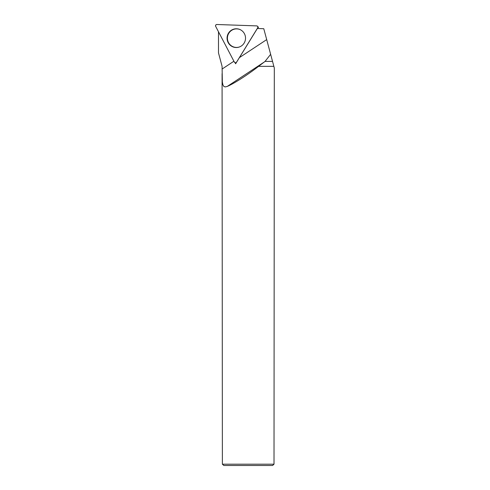 <?xml version="1.0" encoding="UTF-8"?>
<svg xmlns="http://www.w3.org/2000/svg" width="490" height="490" viewBox="0 0 490 490"><rect width="100%" height="100%" fill="white"/><g stroke="black" fill="none" stroke-linecap="round" stroke-linejoin="round"><path stroke-width="0.73" d="M235.114 62.714L235.617 63.761L257.342 28.494L263.779 28.72L274.314 68.043L274.014 464.195L222.38 464.195L222.08 73.659M273.861 66.346L258.579 66.346L265.035 61.415L270.639 54.323M218.485 31.764L218.485 52.877L222.08 66.346L222.344 81.959L222.901 84.85L223.82 86.405L225.222 86.926L227.311 86.405C234.245 83.453 247.854 74.725 258.579 66.346M274.014 464.195L272.556 465.5L223.838 465.5L222.38 464.195M272.544 61.415L265.035 61.415M239.763 46.838A9.267 9.126 92 0 1 229.914 31.807A9.267 9.126 92 0 1 240.363 29.731M257.673 27.869A1.299 1.274 -88 0 0 256.638 25.89L216.856 24.5A1.299 1.274 -88 0 0 215.686 26.405L234.355 62.083A1.299 1.274 -88 0 0 236.56 62.163L257.673 27.869L258.426 27.25L257.734 28.506M244.449 33.743A9.377 9.23 -88 0 0 229.62 31.679A9.377 9.23 -88 0 0 239.653 46.881A9.377 9.23 -88 0 0 244.449 33.743M215.686 26.405L234.355 62.083C235.059 62.934 235.794 62.959 236.56 62.163L257.673 27.869C258.046 26.821 257.703 26.16 256.638 25.89L216.856 24.5C215.772 24.696 215.386 25.333 215.686 26.405M239.42 57.606L266.701 39.61M264.263 62.028L227.311 86.405M222.08 69.041L233.908 61.238M258.426 27.25L257.513 26.289"/></g></svg>
